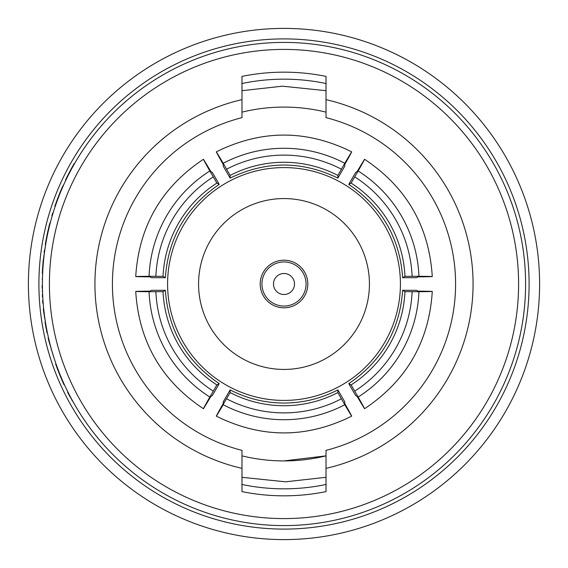 <?xml version="1.0" encoding="UTF-8"?>
<svg xmlns="http://www.w3.org/2000/svg" width="568" height="568" viewBox="0 0 568 568"><rect width="100%" height="100%" fill="white"/><g stroke="black" fill="none" stroke-linecap="round" stroke-linejoin="round"><path stroke-width="0.85" d="M241.982 455.855A176.918 176.918 0 0 0 284 460.918L281.124 460.889M230.132 392.58L230.132 389.904L223.21 401.895L223.21 403.557C214.108 419.709 214.108 420.1 223.21 404.735A130.775 130.739 180 0 0 344.79 404.735L351.706 416.138C306.571 438.503 261.429 438.503 216.294 416.138L230.132 392.58A116.944 116.909 180 0 0 337.868 392.58L341.368 398.821A123.952 123.909 -0 0 1 226.632 398.821M230.132 389.904C247.037 398.594 264.993 402.975 284 403.046C303.007 402.975 320.963 398.594 337.868 389.904L337.868 392.58M400.419 284A116.419 116.419 0 0 0 284 167.581A116.419 116.419 0 0 0 167.581 284A116.419 116.419 0 0 0 284 400.419A116.419 116.419 0 0 0 400.419 284M198.566 284A85.434 85.434 0 0 0 284 369.434A85.434 85.434 0 0 0 369.434 284A85.434 85.434 0 0 0 284 198.566A85.434 85.434 0 0 0 198.566 284M307.806 284A23.806 23.806 0 0 0 284 260.194A23.806 23.806 0 0 0 260.194 284A23.806 23.806 0 0 0 284 307.806A23.806 23.806 0 0 0 307.806 284M306.06 284A22.06 22.06 0 0 0 284 261.94A22.06 22.06 0 0 0 261.94 284A22.06 22.06 0 0 0 284 306.06A22.06 22.06 0 0 0 306.06 284M294.501 284A10.501 10.501 0 0 0 284 273.499A10.501 10.501 0 0 0 273.499 284A10.501 10.501 0 0 0 284 294.501A10.501 10.501 0 0 0 294.501 284M42.408 284A241.592 241.592 0 0 1 284 42.408A241.592 241.592 0 0 1 525.592 284A241.592 241.592 0 0 1 284 525.592A241.592 241.592 0 0 1 42.408 284A241.592 241.592 0 0 0 284 525.592A241.592 241.592 0 0 0 525.592 284M38.901 284A245.099 245.099 0 0 1 284 38.901A245.099 245.099 0 0 1 529.099 284A245.099 245.099 0 0 1 284 529.099A245.099 245.099 0 0 1 38.901 284A245.099 245.099 0 0 0 284 529.099A245.099 245.099 0 0 0 529.099 284M539.6 284A255.6 255.6 0 0 0 284 28.4A255.6 255.6 0 0 0 28.4 284A255.6 255.6 0 0 0 284 539.6A255.6 255.6 0 0 0 539.6 284M241.982 90.688L282.481 86.18L326.018 90.688M326.018 477.312L285.519 481.82L241.982 477.312M45.951 242.763L45.816 243.523M46.043 242.231L45.262 244.737L46.043 242.231M55.423 205.779L55.224 206.354M326.018 99.656L326.018 117.654A171.564 171.564 0 0 1 326.018 450.346L326.018 468.344A189.073 189.073 0 0 0 326.018 99.656L326.018 76.375A211.836 211.836 0 0 0 241.982 76.375L241.982 99.656A189.073 189.073 0 0 0 241.982 468.344L241.982 491.625A211.836 211.836 0 0 0 326.018 491.625L326.018 468.344M241.982 114.793L241.982 117.654A171.564 171.564 0 0 0 241.982 450.346L241.982 468.344M241.982 117.654L241.982 99.656M64.312 384.522L65.057 386.141M74.585 163.534L74.181 163.534A241.947 241.947 0 0 0 65.505 180.099L65.888 180.099M55.664 205.062L54.812 207.569M55.295 205.062L59.086 195.79M58.71 195.79L62.828 186.787M62.444 186.787L64.014 184.138M54.855 206.354L55.408 204.743A241.947 241.947 0 0 1 62.239 187.262M52.277 215.648L51.908 215.648A241.947 241.947 0 0 1 52.76 212.822L53.129 212.822M45.688 242.231L47.861 232.958M47.499 232.958L49.984 223.955M49.622 223.955L50.68 221.307M45.461 243.523L45.745 241.911A241.947 241.947 0 0 1 49.501 224.431M42.635 273.421L42.288 273.421A241.947 241.947 0 0 1 42.43 270.595L42.777 270.595M43.097 261.536L42.43 270.595L43.459 261.479M43.104 261.479L44.872 249.586M44.127 252.412A241.947 241.947 0 0 1 44.46 249.991M43.182 303.319L42.827 303.319A241.947 241.947 0 0 1 42.621 300.493L42.969 300.493M42.16 291.171L42.515 291.171M42.103 279.08L42.458 279.08M42.472 289.581L42.075 286.954L42.408 284.334M42.841 298.47L42.344 295.843L42.579 293.216M42.344 295.843L42.699 295.843M45.085 319.883L43.658 311.804A241.947 241.947 0 0 1 43.345 308.978L43.7 308.978M44.375 317.42L44.73 317.42M43.658 311.804L44.013 311.804M47.385 332.812L47.03 332.812A241.947 241.947 0 0 1 45.717 325.94L46.072 325.94M45.717 325.94A241.947 241.947 0 0 1 45.042 321.9L45.397 321.9M46.235 328.773L46.59 328.773M54.102 358.266L48.841 340.892A241.947 241.947 0 0 1 48.173 338.066L48.536 338.066M51.134 349.654L51.496 349.654M48.841 340.892L49.203 340.892M56.885 367.404L56.644 366.75M64.461 384.848L65.625 387.355M64.078 384.848L60.052 375.576L60.435 375.576M60.052 375.576L56.58 366.573L56.956 366.573M56.58 366.573L55.636 363.918L56.005 363.918M63.928 384.522A241.947 241.947 0 0 1 56.75 367.042M73.805 403.11L69.033 395.03A241.947 241.947 0 0 1 67.599 392.197L67.99 392.197M72.029 400.646L72.427 400.646M69.033 395.03L69.431 395.03M326.018 455.855L284 460.918A176.918 176.918 0 0 0 326.018 455.855M326.018 112.144A176.918 176.918 0 0 0 241.982 112.144L244.787 111.484M358.167 170.989L364.585 159.296C406.525 187.206 429.089 226.291 432.284 276.566L418.957 276.275A130.775 130.739 60 0 0 358.167 170.989C366.928 155.419 366.587 155.618 357.144 171.579L355.703 172.409L348.78 184.401L351.102 183.059L358.167 170.989M404.963 276.36L402.648 277.702L416.493 277.695L417.934 276.864C436.472 276.673 436.813 276.474 418.957 276.275L404.963 276.36A116.944 116.909 60 0 0 351.102 183.059M354.751 176.904A123.952 123.909 -120 0 1 412.12 276.275M418.957 291.725L432.284 291.434C429.089 341.709 406.525 380.794 364.585 408.704L358.167 397.011A130.775 130.739 120 0 0 418.957 291.725C436.813 291.526 436.472 291.327 417.934 291.135L416.493 290.305L402.648 290.298L404.963 291.64L418.957 291.725M351.102 384.941L348.78 383.599L355.703 395.591L357.144 396.421C366.587 412.382 366.921 412.581 358.167 397.011L351.102 384.941A116.944 116.909 120 0 0 404.963 291.64M412.12 291.725A123.952 123.909 -60 0 1 354.751 391.096M341.368 398.821L344.79 404.735C353.892 420.107 353.892 419.709 344.79 403.557L344.79 401.895L337.868 389.904M209.833 397.011L203.415 408.704C161.475 380.794 138.911 341.709 135.716 291.434L149.043 291.725A130.775 130.739 -120 0 0 209.833 397.011C201.072 412.581 201.413 412.382 210.856 396.421L212.297 395.591L219.22 383.599L216.898 384.941L209.833 397.011M163.037 291.64L165.352 290.298L151.507 290.305L150.066 291.135C131.528 291.327 131.187 291.526 149.043 291.725L163.037 291.64A116.944 116.909 -120 0 0 216.898 384.941M213.249 391.096A123.952 123.909 60 0 1 155.881 291.725M149.043 276.275L135.716 276.566C138.911 226.291 161.475 187.206 203.415 159.296L209.833 170.989A130.775 130.739 -60 0 0 149.043 276.275C131.187 276.474 131.528 276.673 150.066 276.864L151.507 277.695L165.352 277.702L163.037 276.36L149.043 276.275M216.898 183.059L219.22 184.401L212.297 172.409L210.856 171.579C201.413 155.618 201.079 155.419 209.833 170.989L216.898 183.059A116.944 116.909 -60 0 0 163.037 276.36M155.881 276.275A123.952 123.909 120 0 1 213.249 176.904M223.21 163.264L216.294 151.862C261.429 129.497 306.571 129.497 351.706 151.862L344.79 163.264A130.775 130.739 -0 0 0 223.21 163.264C214.108 147.893 214.108 148.291 223.21 164.443L223.21 166.104L230.132 178.096L230.132 175.42L223.21 163.264M337.868 175.42L337.868 178.096L344.79 166.104L344.79 164.443C353.892 148.291 353.892 147.9 344.79 163.264L337.868 175.42A116.944 116.909 -0 0 0 230.132 175.42M226.632 169.179A123.952 123.909 180 0 1 341.368 169.179M402.648 277.702C399.744 237.907 381.788 206.809 348.78 184.401M348.78 383.599C381.788 361.191 399.744 330.093 402.648 290.298M165.352 290.298C168.256 330.093 186.212 361.191 219.22 383.599M219.22 184.401C186.212 206.809 168.256 237.907 165.352 277.702M337.868 178.096C301.956 160.716 266.044 160.716 230.132 178.096M518.591 284A234.591 234.591 0 0 0 284 49.409A234.591 234.591 0 0 0 49.409 284A234.591 234.591 0 0 0 284 518.591A234.591 234.591 0 0 0 518.591 284M326.018 484.476A204.828 204.828 0 0 1 241.982 484.476M241.982 83.524A204.828 204.828 0 0 1 326.018 83.524"/></g></svg>
